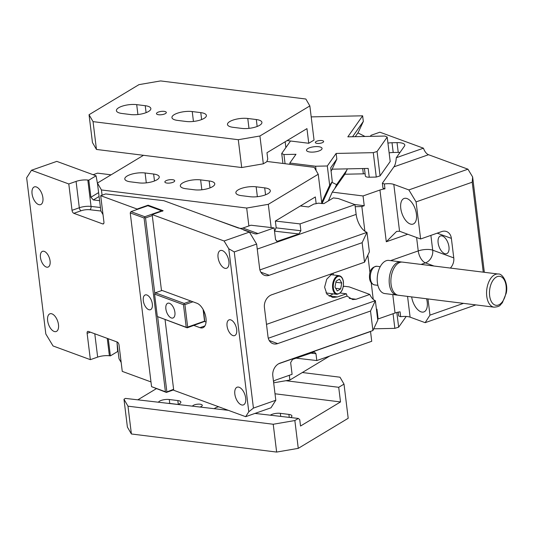 <?xml version="1.0" encoding="UTF-8"?>
<svg xmlns="http://www.w3.org/2000/svg" width="533" height="533" viewBox="0 0 533 533"><rect width="100%" height="100%" fill="white"/><g stroke="black" fill="none" stroke-linecap="round" stroke-linejoin="round"><path stroke-width="0.8" d="M336.776 294.309A9.394 5.31 -82.9 0 1 332.652 288.173A9.394 5.31 -82.9 0 1 339.095 275.668C341.48 276.187 342.932 278.266 343.445 281.917C343.638 289.352 341.413 293.49 336.776 294.309L326.949 293.083A9.394 5.31 -82.9 0 1 325.996 292.804M339.461 279.139L336.07 281.184L334.971 287.087L337.269 290.945L340.66 288.899L341.753 282.996L339.461 279.139M340.66 288.899L335.683 288.28M341.753 282.996L335.87 282.263M357.989 132.924L363.326 121.444L362.64 115.808L311.192 116.887M352.56 136.741L363.326 121.444M362.64 115.808L347.829 136.834L384.966 136.055L387.198 137.101L377.071 151.492L380.062 175.897L376.271 177.063L369.249 177.209L368.17 168.428L332.132 169.181L336.829 159.081L330.713 167.762L332.272 181.6L329.674 185.284L321.699 202.44M330.986 171.133L332.365 169.174M355.251 136.681L357.916 132.89L365.012 136.475M316.109 170.58L315.576 166.229L327.309 165.983L329.674 185.284M315.576 166.229L289.812 163.025A10.44 3.498 -7 0 0 290.012 162.765L295.988 154.284L283.942 154.537L281.71 153.491L282.936 163.444M376.271 177.063L373.28 152.658L336.136 153.437L336.829 159.081M336.136 153.437L327.309 165.983M289.812 163.025L289.972 164.324M322.025 203.639L332.272 181.6M393.054 313.717L394.853 328.361L373.733 328.808M387.198 137.101L390.196 161.506L380.062 175.897M364.445 168.501L365.365 176.003A5.217 1.746 -7 0 0 369.249 177.209M285.068 163.711L283.942 154.537M320.526 140.499A4.177 1.399 -7 0 0 315.343 142.484A4.177 1.399 -7 0 0 318.448 143.45A4.177 1.399 -7 0 0 323.631 141.465A4.177 1.399 -7 0 0 320.526 140.499M346.73 170.254L336.596 184.645L331.952 182.299M336.596 184.645L334.751 188.615M394.853 328.361L398.644 327.189L396.832 312.478M406.206 316.449L398.644 327.189M373.28 152.658L377.071 151.492M290.512 140.998L281.71 153.491M312.345 152.125A7.828 2.625 -7 0 0 322.065 148.401A7.828 2.625 -7 0 0 316.242 146.588A7.828 2.625 -7 0 0 306.522 150.306A7.828 2.625 -7 0 0 312.345 152.125M100.937 211.021L89.924 209.742A7.828 2.625 -7 0 0 81.116 210.755L73.834 213.313L102.722 223.92A2.612 1.346 70.7 0 0 103.289 223.94A2.612 1.346 70.7 0 0 103.928 222.034L100.69 195.678L105.634 193.945L163.878 200.694L238.591 228.111M148.161 205.831L148.081 205.198L163.131 210.722L152.158 214.572L224.087 240.983L249.417 232.102L243.588 229.963M259.904 269.918L366.977 232.355A15.657 8.062 70.7 0 1 356.151 214.393L354.951 204.632L338.355 198.542L333.338 197.916L323.917 203.593L318.261 203.166A10.44 3.498 -7 0 1 313.904 204.032L308.514 206.971L300.399 205.958L275.361 221.042L276.141 227.384L275.208 230.049L274.435 230.516M249.417 232.102L256.633 244.074L259.631 268.472A10.44 8.235 110.2 0 0 264.475 275.308A10.44 8.235 110.2 0 0 269.272 275.275L362.134 242.695L364.525 262.216L271.663 294.796A10.44 8.235 110.2 0 0 264.421 307.521L268.019 336.803A10.44 8.235 110.2 0 0 272.863 343.638A10.44 8.235 110.2 0 0 277.66 343.605L370.522 311.025L372.92 330.547L280.058 363.126A10.44 8.235 110.2 0 0 272.809 375.845L275.808 400.25L270.991 407.798L245.66 416.686L248.798 411.776L253.435 408.098L275.808 400.25M275.981 227.851L300.872 230.736L298.906 233.967L277.18 241.376L275.548 239.617L274.115 227.904L250.963 225.219L242.935 228.037A8.348 6.589 110.2 0 1 239.15 228.084L213.3 218.836M242.935 228.037L257.985 233.561A8.348 6.589 -69.8 0 1 254.201 233.607L243.574 229.843M300.872 230.736L300.032 223.9L354.951 204.632M257.985 233.561L274.115 227.904M364.525 262.216L369.376 251.876L366.977 232.355L362.134 242.695M256.633 244.074L234.26 251.922L253.435 408.098M100.69 195.678L137.108 209.049L137.161 209.462M148.081 205.198L137.108 209.049M234.26 251.922L228.777 248.764L224.087 240.983M99.598 200.668L93.362 199.948L99.085 196.504M97.546 183.998L96.073 175.797L88.804 180.174L90.903 197.257L93.362 199.948M88.804 180.174L87.818 180.061A10.44 3.498 -7 0 0 76.079 181.407L68.79 183.965L72.028 210.322A2.612 1.346 70.7 0 0 73.834 213.313M300.032 223.9L275.361 221.042M228.777 248.764L248.798 411.776M370.522 311.025L375.365 300.679L377.764 320.2L372.92 330.547M68.79 183.965L31.474 170.26L26.65 177.809L45.825 333.991L53.047 345.964L90.363 359.662L87.126 333.312A2.612 1.346 70.7 0 1 87.772 331.399A2.612 1.346 70.7 0 1 88.331 331.419L117.227 342.033A2.612 1.346 70.7 0 1 119.032 345.024L122.264 371.381L150.986 381.921M50.082 260.983A8.348 4.297 70.7 0 1 48.03 267.093A8.348 4.297 70.7 0 1 40.455 257.446A8.348 4.297 70.7 0 1 42.5 251.336A8.348 4.297 70.7 0 1 50.082 260.983M42.893 197.756A9.394 4.837 70.7 0 1 40.588 204.632A9.394 4.837 70.7 0 1 32.06 193.779A9.394 4.837 70.7 0 1 34.365 186.903A9.394 4.837 70.7 0 1 42.893 197.756M47.637 320.673A9.394 4.837 70.7 0 1 49.949 313.797A9.394 4.837 70.7 0 1 58.477 324.65A9.394 4.837 70.7 0 1 56.165 331.526A9.394 4.837 70.7 0 1 47.637 320.673M204.592 321.486L206.064 322.025M152.158 214.572L161.446 290.225L196.957 303.264A13.045 6.722 70.7 0 1 205.985 318.228A13.045 6.722 70.7 0 1 202.78 327.775A13.045 6.722 70.7 0 1 199.955 327.668L204.912 325.93M193.939 325.456L199.955 327.668M165.063 319.707L173.731 390.276L245.66 416.686M236.679 329.501A8.348 4.297 70.7 0 1 234.627 335.61A8.348 4.297 70.7 0 1 227.051 325.963A8.348 4.297 70.7 0 1 229.103 319.853A8.348 4.297 70.7 0 1 236.679 329.501M228.89 261.39A9.394 4.837 70.7 0 1 226.585 268.266A9.394 4.837 70.7 0 1 218.057 257.412A9.394 4.837 70.7 0 1 220.369 250.537A9.394 4.837 70.7 0 1 228.89 261.39M234.84 394.067A9.394 4.837 70.7 0 1 237.145 387.198A9.394 4.837 70.7 0 1 245.673 398.044A9.394 4.837 70.7 0 1 243.361 404.92A9.394 4.837 70.7 0 1 234.84 394.067M96.073 175.797L56.798 161.372L31.474 170.26M343.245 286.821L344.185 286.254L349.202 286.881L369.802 294.443A10.44 5.377 70.7 0 0 375.365 300.679L268.299 338.242M332.299 273.522L326.749 279.205L324.604 287.207L326.976 294.276L332.745 297.487L337.429 296.941L346.417 293.79L347.076 296.101L266.493 324.37M370.515 331.386A15.657 8.062 -109.3 0 0 370.535 331.526L278.646 363.766M273.496 381.441A8.348 6.589 -69.8 0 1 275.961 379.976L292.091 374.319L290.652 362.607L292.61 359.375L314.343 351.967L315.969 353.725L316.809 360.555L371.728 341.293L370.535 331.526M369.802 294.443L356.057 299.26L352.679 299.566L347.076 296.101M108.272 338.741L110.378 355.877L109.392 355.764A10.44 3.498 -7 0 0 97.652 357.11L90.363 359.662M110.378 355.877L117.646 351.5L117.04 342.766M93.115 174.711L97.579 173.145L111.084 174.824M316.809 360.555L296.088 358.156M333.125 273.236L333.338 274.948M346.417 293.79L340.174 293.01M337.429 296.941L329.607 295.968A13.045 7.375 -82.9 0 1 329.154 296.215M329.607 295.968L333.118 293.856M329.714 356.031L289.879 380.029L289.299 375.299M289.879 380.029L273.669 382.814M116.94 341.926L119.006 358.749L121.178 362.493M266.913 161.452L314.23 167.342L318.234 174.251L321.839 203.613M316.169 203.673L315.343 196.957L300.399 205.958M271.157 227.558L268.306 204.332L318.234 174.251M268.306 204.332L246.679 208.043L101.437 189.955L97.432 183.052L143.49 155.303M138.946 182.886A13.045 4.371 -7 0 0 152.558 181.626A13.045 4.371 -7 0 0 159.24 176.869A13.045 4.371 -7 0 0 153.637 174.038L145.089 172.972A13.045 4.371 -7 0 0 131.478 174.224A13.045 4.371 -7 0 0 124.802 178.988A13.045 4.371 -7 0 0 130.405 181.82L138.946 182.886M194.485 189.801A13.045 4.371 -7 0 0 208.097 188.542A13.045 4.371 -7 0 0 214.772 183.785A13.045 4.371 -7 0 0 209.169 180.954L200.628 179.887A13.045 4.371 -7 0 0 187.016 181.14A13.045 4.371 -7 0 0 180.334 185.904A13.045 4.371 -7 0 0 185.937 188.735L194.485 189.801M165.73 180.88A4.957 1.659 -7 0 0 164.864 181.986A4.957 1.659 -7 0 0 168.421 183.139A4.957 1.659 -7 0 0 173.845 181.893A4.957 1.659 -7 0 0 174.711 180.78A4.957 1.659 -7 0 0 171.153 179.628A4.957 1.659 -7 0 0 165.73 180.88M250.017 196.717A13.045 4.371 -7 0 0 263.628 195.458A13.045 4.371 -7 0 0 270.311 190.701A13.045 4.371 -7 0 0 264.701 187.869L256.16 186.803A13.045 4.371 -7 0 0 242.548 188.056A13.045 4.371 -7 0 0 235.866 192.819A13.045 4.371 -7 0 0 241.476 195.651L250.017 196.717M97.432 183.052L100.85 210.868L103.016 214.612M246.679 208.043L248.878 225.952M101.437 189.955L102.076 195.191M151.485 300.599A7.828 4.031 -109.3 0 0 151.758 301.392M151.352 300.272A7.828 4.031 -109.3 0 0 145.229 294.942A7.828 4.031 -109.3 0 0 144.29 304.383A7.828 4.031 -109.3 0 0 150.413 309.713A7.828 4.031 -109.3 0 0 151.352 300.272M151.565 386.658L165.41 391.742L144.077 217.997L130.232 212.914L151.565 386.658L166.376 392.421L173.678 389.863M165.41 391.742L166.376 392.421M166.196 392.195L173.611 389.297M157.675 316.862L166.856 391.668M144.077 217.997L144.743 217.471L145.522 217.917L154.77 293.23M144.743 217.471L144.803 216.724L130.958 211.641L130.232 212.914M130.958 211.641L147.841 205.718L161.686 210.801L144.803 216.724M162.472 211.248L161.686 210.801M152.278 215.552L145.522 217.917M174.058 308.887A7.828 4.031 -109.3 0 0 174.331 309.68M173.345 317.835A7.828 4.031 -109.3 0 0 174.064 308.92A7.828 4.031 -109.3 0 0 167.802 303.23A7.828 4.031 -109.3 0 0 167.442 303.397A7.828 4.031 -109.3 0 0 166.722 312.311A7.828 4.031 -109.3 0 0 172.985 318.001A7.828 4.031 -109.3 0 0 173.345 317.835M186.217 327.142L183.465 304.696L154.57 294.083L157.328 316.535L187.003 327.595L187.663 327.069L184.911 304.616L192.959 301.791M203.513 310.226L204.732 321.379L187.183 327.822L157.328 316.535M183.465 304.696L184.125 304.17L184.911 304.616M162.045 290.445L155.296 292.81L154.57 294.083M184.125 304.17L184.185 303.424L190.941 301.052M155.296 292.81L184.185 303.424M203.12 309.48L204.552 321.146L187.663 327.069M427.986 298.94L429.971 315.123L425.154 322.672L410.104 317.148A10.44 3.498 -7 0 0 400.669 316.715L400.07 311.832A10.44 3.498 -7 0 0 395.046 313.018L378.144 318.947L376.944 309.187L376.431 309.367M407.718 234.247L386.292 241.762L396.632 231.395L399.557 231.249L393.807 184.398A10.44 3.498 -7 0 0 384.373 183.965L384.973 188.842A10.44 3.498 -7 0 0 379.942 190.028L363.04 195.957L364.239 205.718L361.847 206.557L364.878 231.215M373.24 299.339L371.228 282.923M369.962 272.636L367.823 255.187M450.372 268.066A10.44 8.235 110.2 0 0 453.77 257.905L451.371 238.378A10.44 8.235 110.2 0 0 446.527 231.542A10.44 8.235 110.2 0 0 441.73 231.582L420.624 238.984L399.557 231.249M425.154 322.672L475.829 304.896M398.198 312.158L398.671 315.976L400.669 316.715M370.322 136.368L371.081 135.282L379.889 132.197L423.455 148.194L396.292 157.728C395.932 162.232 395.133 165.277 393.894 166.862L382.368 183.225L384.373 183.965M393.807 184.398L408.851 189.921L467.947 169.188L428.519 154.717A8.348 4.297 -109.3 0 1 423.455 148.194M429.971 315.123L463.503 303.357M484.344 272.296L472.638 176.969L472.211 182.199L416.073 201.894L408.851 189.921M472.638 176.969L467.947 169.188M396.292 157.728L404.467 146.109A10.44 3.498 -7 0 0 404.794 145.043A10.44 3.498 -7 0 0 397.032 142.631L392.015 142.731A10.44 3.498 -7 0 0 387.937 143.097M400.03 152.411A10.44 3.498 -7 0 0 398.231 152.391L397.032 142.631M382.368 183.225L382.967 188.109L384.973 188.842M392.015 142.731L393.207 152.491L398.231 152.391M393.207 152.491A10.44 3.498 -7 0 0 389.137 152.864M363.04 195.957L332.279 192.127L344.878 174.224L363.346 173.838A5.217 1.746 -7 0 0 365.085 173.698M332.279 192.127L328.368 200.908M344.878 174.224L347.376 168.861M354.658 204.525L364.239 205.718M483.258 272.163L472.211 182.199M355.205 206.697L361.847 206.557M416.073 201.894L420.624 238.984M377.604 318.881L378.144 318.947M438.126 242.835A9.394 4.837 -109.3 0 0 446.647 253.688A9.394 4.837 -109.3 0 0 448.959 246.812A9.394 4.837 -109.3 0 0 440.431 235.966A9.394 4.837 -109.3 0 0 438.126 242.835M416.426 214.139A13.572 6.989 -109.3 0 0 404.107 198.463A13.572 6.989 -109.3 0 0 400.776 208.396A13.572 6.989 -109.3 0 0 413.088 224.073A13.572 6.989 -109.3 0 0 416.426 214.139M411.649 296.901A13.572 6.989 -109.3 0 0 423.882 311.918A13.572 6.989 -109.3 0 0 427.213 301.991A13.572 6.989 -109.3 0 0 426.587 298.76M302.344 372.52L340.001 377.211L344.005 384.113L348.196 418.278L298.267 448.36L294.849 420.537L273.222 424.255L276.64 452.071L298.267 448.36M285.875 380.715L338.715 387.298L344.005 384.113M276.64 452.071L131.398 433.982L127.98 406.166L273.222 424.255M131.398 433.982L127.394 427.08L123.976 399.264L127.98 406.166M275.015 393.78L340.514 401.942L338.715 387.298M156.276 388.717L137.82 399.83M228.331 410.323L125.415 398.398L123.976 399.264M254.987 413.415L298.34 418.438L294.849 420.537M340.514 401.942L300.532 426.027L299.753 419.684L298.34 418.438M177.869 404.474A7.042 2.359 -7 0 0 180.854 402.109A7.042 2.359 -7 0 0 177.822 400.576L169.281 399.51A7.042 2.359 -7 0 0 158.434 402.222M218.71 406.792A7.042 2.359 -7 0 0 214.293 408.698M199.942 407.032A4.957 1.659 -7 0 0 201.414 406.399A4.957 1.659 -7 0 0 202.274 405.287A4.957 1.659 -7 0 0 198.716 404.134A4.957 1.659 -7 0 0 193.292 405.386A4.957 1.659 -7 0 0 192.486 406.166M290.638 417.546A7.042 2.359 -7 0 0 291.917 415.94A7.042 2.359 -7 0 0 288.893 414.408L280.345 413.341A7.042 2.359 -7 0 0 270.338 415.194M167.842 403.314A7.042 2.359 -7 0 1 169.761 403.414L177.969 404.44M238.291 139.713L241.702 167.535L263.329 163.818L259.917 136.002L238.291 139.713L93.048 121.631L89.044 114.722L138.973 84.64L160.6 80.929L305.842 99.018L309.846 105.92L314.044 140.086L308.754 143.27L287.12 140.579M93.048 121.631L96.46 149.447L241.702 167.535M96.46 149.447L92.456 142.544L89.044 114.722M263.329 163.818L266.82 161.719L267.753 159.061L266.973 152.711L306.955 128.626L308.754 143.27M259.917 136.002L309.846 105.92M130.558 114.555A13.045 4.371 -7 0 0 144.17 113.302A13.045 4.371 -7 0 0 150.852 108.539A13.045 4.371 -7 0 0 145.243 105.707L136.701 104.641A13.045 4.371 -7 0 0 123.09 105.9A13.045 4.371 -7 0 0 116.407 110.657A13.045 4.371 -7 0 0 122.017 113.489L130.558 114.555M186.09 121.471A13.045 4.371 -7 0 0 199.702 120.211A13.045 4.371 -7 0 0 206.384 115.454A13.045 4.371 -7 0 0 200.781 112.623L192.233 111.557A13.045 4.371 -7 0 0 178.622 112.816A13.045 4.371 -7 0 0 171.946 117.573A13.045 4.371 -7 0 0 177.549 120.405L186.09 121.471M157.342 112.55A4.957 1.659 -7 0 0 156.475 113.662A4.957 1.659 -7 0 0 160.033 114.815A4.957 1.659 -7 0 0 165.457 113.562A4.957 1.659 -7 0 0 166.316 112.45A4.957 1.659 -7 0 0 162.758 111.304A4.957 1.659 -7 0 0 157.342 112.55M241.629 128.386A13.045 4.371 -7 0 0 255.24 127.127A13.045 4.371 -7 0 0 261.916 122.37A13.045 4.371 -7 0 0 256.313 119.539L247.772 118.473A13.045 4.371 -7 0 0 234.16 119.732A13.045 4.371 -7 0 0 227.478 124.489A13.045 4.371 -7 0 0 233.081 127.32L241.629 128.386M494.091 307.168L398.404 295.255A16.703 9.441 -82.9 0 1 391.302 276.161A16.703 9.441 -82.9 0 1 402.528 262.109L498.222 274.029A16.703 9.441 -82.9 0 0 486.989 288.08A16.703 9.441 -82.9 0 0 494.091 307.168C500.9 306.602 499.827 304.936 502.333 302.837L506.237 293.157C508.635 282.836 502.139 273.149 498.222 274.029M397.558 295.075A16.703 9.441 -82.9 0 1 396.692 295.042A16.703 9.441 -82.9 0 1 389.59 275.954A16.703 9.441 -82.9 0 1 400.823 261.896A16.703 9.441 -82.9 0 1 401.669 262.076M396.692 295.042L384.733 293.55A16.703 9.441 -82.9 0 1 377.63 274.462A16.703 9.441 -82.9 0 1 388.863 260.41L400.823 261.896M333.372 288.047A8.874 5.017 -82.9 0 1 337.342 276.747A8.874 5.017 -82.9 0 1 343.359 282.03A8.874 5.017 -82.9 0 1 339.381 293.337A8.874 5.017 -82.9 0 1 333.372 288.047M285.875 147.581L285.155 141.758M257.246 249.091L356.151 214.393M260.837 272.176L269.272 275.275M239.15 228.084L254.201 233.607M278.113 241.262L276.354 241.063M274.508 231.142L298.906 233.967M103.715 223.574L102.722 223.92M89.924 209.742A2.612 1.439 96.6 0 0 91.056 206.418L100.437 207.504M87.818 180.061L91.056 206.418A10.44 3.498 -7 0 0 79.31 207.763L72.028 210.322M269.232 340.507L277.66 343.605M81.116 210.755A2.612 1.346 70.7 0 1 79.31 207.763L76.079 181.407M90.903 197.257L98.605 192.613M87.126 333.312L90.37 332.172M94.787 333.791L97.652 357.11M356.057 299.26L349.295 298.42M315.969 353.725L310.519 353.093M109.392 355.764L107.26 338.368M154.49 180.973L153.637 174.038M146.302 182.859L145.089 172.972M210.022 187.889L209.169 180.954M201.84 189.775L200.628 179.887M265.554 194.805L264.701 187.869M257.372 196.69L256.16 186.803M390.582 260.624L418.238 250.916A10.44 5.377 70.7 0 0 425.454 262.889L421.09 264.421M395.046 313.018L392.774 294.556M416.593 237.505L418.238 250.916A10.44 3.498 -7 0 1 432.703 250.17A10.44 8.235 -69.8 0 1 425.454 262.889L434.009 266.034M386.292 241.762L379.942 190.028M410.104 317.148L407.558 296.395M430.884 235.386L432.703 250.17L453.77 257.905M393.894 166.862L428.519 154.717M437.193 233.174L451.371 238.378M362.693 168.541L363.346 173.838M225.246 409.964L225.146 409.151M289.252 417.386L288.893 414.408M280.724 416.393L280.345 413.341M178.282 404.327L177.822 400.576M169.761 403.414L169.281 399.51M201.634 119.565L200.781 112.623M192.233 111.557L193.446 121.444M257.166 126.481L256.313 119.539M247.772 118.473L248.984 128.36M146.095 112.65L145.243 105.707M136.701 104.641L137.914 114.528M505.884 293.017A14.611 8.261 -82.9 0 1 495.397 305.176A14.611 8.261 -82.9 0 1 489.84 288.606A14.611 8.261 -82.9 0 1 500.334 276.44A14.611 8.261 -82.9 0 1 505.884 293.017M377.89 285.335L374.532 284.915A9.394 5.31 -82.9 0 1 370.535 274.182A9.394 5.31 -82.9 0 1 376.851 266.273L380.216 266.693M339.095 275.668L330.687 274.622M376.851 266.273C372.634 266.8 370.228 269.418 369.622 274.142C368.956 280.191 370.588 283.783 374.532 284.915"/></g></svg>
